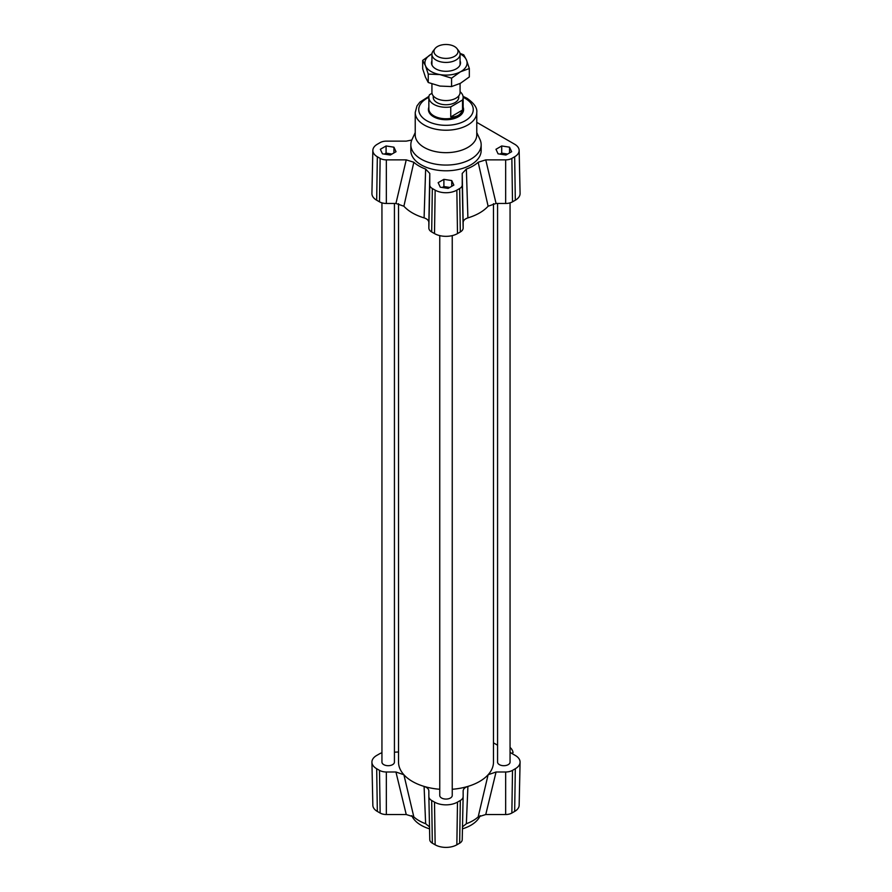 <?xml version="1.0" encoding="UTF-8"?>
<svg xmlns="http://www.w3.org/2000/svg" width="892" height="892" viewBox="0 0 892 892"><rect width="100%" height="100%" fill="white"/><g stroke="black" fill="none" stroke-linecap="round" stroke-linejoin="round"><path stroke-width="1.34" d="M510.057 747.463A5.274 3.044 60 0 1 513.067 752.569L511.818 753.294A5.274 3.044 60 0 1 511.841 753.45M394.431 203.465L394.431 762.091A6.244 3.601 180 0 1 390.573 765.425A6.244 3.601 180 0 1 383.772 764.645A6.244 3.601 180 0 1 381.943 762.091L381.943 202.863M510.057 202.863L510.057 762.091A6.244 3.601 180 0 1 506.199 765.425A6.244 3.601 180 0 1 499.397 764.645A6.244 3.601 180 0 1 497.569 762.091L497.569 203.465M452.244 235.622L452.244 795.474A6.244 3.601 180 0 1 448.386 798.797A6.244 3.601 180 0 1 441.585 798.017A6.244 3.601 180 0 1 439.756 795.474L439.756 235.622M493.477 203.688L493.477 762.091A47.477 27.407 180 0 1 488.114 774.747A47.477 27.407 180 0 1 467.91 786.409A47.477 27.407 180 0 1 452.244 789.264M439.756 789.264A47.477 27.407 180 0 1 424.09 786.409A47.477 27.407 180 0 1 403.886 774.747A47.477 27.407 180 0 1 398.523 762.091L398.523 203.688M462.223 173.449L463.149 222.465C463.26 220.424 464.855 218.897 467.91 217.882A47.477 27.407 0 0 0 488.114 206.219L496.063 203.465L485.761 159.869L478.168 162.255A38.066 21.977 180 0 1 466.36 169.067L462.223 173.449L462.223 184.945A8.753 5.051 180 0 1 459.659 188.524L456.849 190.141A15.342 8.853 180 0 1 435.151 190.141L432.341 188.524A8.753 5.051 180 0 1 429.777 184.945L429.777 173.449L425.64 169.067A38.066 21.977 180 0 1 413.832 162.255L406.239 159.869L386.336 159.869A8.753 5.051 180 0 1 380.148 158.386L377.338 156.758A15.342 8.853 180 0 1 372.845 150.391A15.342 8.853 180 0 1 377.338 144.236L380.148 142.608A8.753 5.051 180 0 1 386.336 141.137L406.239 141.137L411.792 140.044M406.239 159.869L395.937 203.465L403.886 206.219A47.477 27.407 0 0 0 424.09 217.882C427.145 218.897 428.74 220.424 428.851 222.465L429.777 173.449M395.937 203.465L386.336 203.465A9.667 5.586 180 0 1 379.49 201.826L376.68 200.209A16.268 9.388 180 0 1 371.919 193.452L372.845 150.391M463.149 222.465L463.149 228.017A9.667 5.586 180 0 1 460.317 231.965L457.496 233.593A16.268 9.388 180 0 1 434.504 233.593L431.683 231.965A9.667 5.586 180 0 1 428.851 228.017L428.851 222.465M476.774 122.36L514.662 144.236A15.342 8.853 180 0 1 519.155 150.391A15.342 8.853 180 0 1 514.662 156.758L511.852 158.386A8.753 5.051 180 0 1 505.664 159.869L485.761 159.869M519.155 150.391L520.081 193.452A16.268 9.388 180 0 1 515.32 200.209L512.51 201.826A9.667 5.586 180 0 1 505.664 203.465L496.063 203.465M443.893 179.348L451.742 180.563L453.85 185.09L448.107 188.402L440.258 187.197L438.15 182.659L443.893 179.348L443.893 186.528L447.817 187.13A7.036 4.059 180 0 1 449.568 187.554M505.92 155.03L498.07 153.814L495.974 149.287L501.717 145.965L509.555 147.18L511.662 151.718L505.92 155.03M393.93 147.18L396.026 151.718L390.283 155.03L382.445 153.814L380.338 149.287L386.08 145.965L393.93 147.18L393.93 152.922M476.774 132.573L479.985 139.531A35.167 20.304 180 0 1 481.167 144.76L481.167 150.503A35.167 20.304 180 0 1 477.198 159.869A35.167 20.304 180 0 1 437.649 170.216A35.167 20.304 180 0 1 410.833 150.503L410.833 144.76A35.167 20.304 180 0 1 412.015 139.531L415.226 132.573M463.149 107.23A17.584 10.146 180 0 1 463.584 109.482L463.584 109.582A17.584 10.146 180 0 1 446 119.729A17.584 10.146 180 0 1 428.416 109.582L428.416 109.482A17.584 10.146 180 0 1 428.851 107.23M481.167 144.76A35.167 20.304 180 0 1 446 165.065A35.167 20.304 180 0 1 410.833 144.76M415.226 112.459A30.774 17.762 180 0 0 446 130.221A30.774 17.762 180 0 0 476.774 112.459L476.774 134.893A30.774 17.762 180 0 1 446 152.666A30.774 17.762 180 0 1 415.226 134.893L415.226 112.459L416.977 105.936L419.831 102.179L428.952 96.347M510.057 752.413L515.32 755.457A16.268 9.388 180 0 1 520.081 762.214A16.268 9.388 180 0 1 515.32 768.737L512.51 770.353A9.667 5.586 180 0 1 505.664 771.993L496.063 771.993L488.114 774.747L478.168 816.916A38.066 21.977 180 0 1 466.36 823.729L467.91 786.409C464.855 787.424 463.26 788.952 463.149 790.992L463.149 796.545A9.667 5.586 180 0 1 463.138 796.612A9.667 5.586 180 0 1 460.317 800.492L457.496 802.109A16.268 9.388 180 0 1 434.504 802.109L431.683 800.492A9.667 5.586 180 0 1 428.862 796.612A9.667 5.586 180 0 1 428.851 796.545L428.851 790.992C428.74 788.952 427.145 787.424 424.09 786.409L425.64 823.729A38.066 21.977 180 0 1 413.832 816.916L403.886 774.747L395.937 771.993L386.336 771.993A9.667 5.586 180 0 1 379.49 770.353L376.68 768.737A16.268 9.388 180 0 1 371.919 762.214A16.268 9.388 180 0 1 376.68 755.457L379.49 753.829A9.667 5.586 180 0 1 381.943 752.803M395.937 771.993L406.239 814.53L413.832 816.916M406.239 814.53L386.336 814.53A8.753 5.051 180 0 1 380.148 813.047L377.338 811.43A15.342 8.853 180 0 1 372.845 805.275L371.919 762.214M520.081 762.214L519.155 805.275A15.342 8.853 180 0 1 514.662 811.43L511.852 813.047A8.753 5.051 180 0 1 505.664 814.53L485.761 814.53L496.063 771.993M478.168 816.916L485.761 814.53M462.502 826.839L466.36 823.729M463.138 796.679L462.223 839.606A8.753 5.051 180 0 1 462.223 839.673A8.753 5.051 180 0 1 459.659 843.185L456.849 844.802A15.342 8.853 180 0 1 435.151 844.802L432.341 843.185A8.753 5.051 180 0 1 429.777 839.673A8.753 5.051 180 0 1 429.777 839.606L428.862 796.679M425.64 823.729L429.498 826.839M493.477 742.846L497.569 745.21M394.431 752.19L398.523 751.978M480.208 815.622A35.167 20.304 180 0 1 462.457 828.846M429.543 828.846A35.167 20.304 180 0 1 411.792 815.622M451.742 180.563L451.742 186.305M384.675 154.16A7.036 4.059 180 0 1 390.005 153.758A7.036 4.059 180 0 1 391.755 154.182M384.407 154.115L386.08 153.145L391.967 154.06M386.08 145.965L386.08 153.145M500.3 154.16A7.036 4.059 180 0 1 505.63 153.758A7.036 4.059 180 0 1 507.381 154.182M500.033 154.115L501.717 153.145L507.593 154.06M501.717 145.965L501.717 153.145M509.555 147.18L509.555 152.922M442.488 187.543A7.036 4.059 180 0 1 447.817 187.13L449.78 187.443M442.22 187.498L443.893 186.528M478.168 162.255L488.114 206.219M467.91 217.882L466.36 169.067M425.64 169.067L424.09 217.882M403.886 206.219L413.832 162.255M437.426 46.562A12.031 6.946 180 0 1 456.983 48.603A12.031 6.946 180 0 1 446 58.393A12.031 6.946 180 0 1 435.017 48.603A12.031 6.946 180 0 1 437.426 46.562M435.017 48.603L433.155 50.989A14.071 8.117 -0 0 0 431.929 54.312A14.071 8.117 -0 0 0 446 62.429A14.071 8.117 -0 0 0 460.071 54.312A14.071 8.117 -0 0 0 458.845 50.989L456.983 48.603M431.929 83.937L431.929 92.456A14.071 8.117 -0 0 0 440.659 99.96A14.071 8.117 -0 0 0 456.013 98.153A14.071 8.117 -0 0 0 460.071 92.456L460.071 83.491M462.535 110.039C460.673 114.89 456.749 117.186 450.75 116.941L450.75 106.895L462.535 99.982L462.535 110.039L450.75 116.941M432.007 93.281L429.465 94.775A17.149 9.901 180 0 0 428.851 97.384L428.851 108.869A17.149 9.901 180 0 0 446 118.759A17.149 9.901 180 0 0 463.149 108.869L463.149 97.384A17.149 9.901 180 0 1 462.535 99.982M450.75 106.895A17.149 9.901 180 0 1 428.851 97.384M460.071 91.72A17.149 9.901 180 0 1 463.149 97.384M458.744 95.879L458.744 97.384A12.744 7.359 180 0 1 446 104.743A12.744 7.359 180 0 1 433.256 97.384L433.256 95.879M463.584 109.482A17.584 10.146 180 0 1 446 119.639A17.584 10.146 180 0 1 428.416 109.482M460.071 60.879A14.506 8.374 180 0 1 457.44 68.071A14.506 8.374 180 0 1 435.43 68.662A14.506 8.374 180 0 1 434.56 68.071A14.506 8.374 180 0 1 431.929 60.879M428.249 74.092L425.462 65.707A21.096 12.187 0 0 0 439.912 74.582L428.249 74.092L428.249 82.499L439.912 86.067L451.575 86.569L460.45 83.291L469.326 76.935L469.326 68.528L460.45 71.806A21.096 12.187 0 0 0 466.538 60.143A21.096 12.187 0 0 0 460.038 53.832M422.674 60.4L431.55 54.044A21.096 12.187 0 0 0 425.462 65.707L422.674 60.4L422.674 68.807L425.462 77.191L428.249 82.499M459.971 53.364L463.751 54.836L466.538 60.143L469.326 68.528M460.45 71.806L451.575 78.161L439.912 74.582A21.096 12.187 0 0 0 460.45 71.806M451.575 86.569L451.575 78.161M376.68 200.209L377.338 156.758M379.49 201.826L380.148 158.386M386.336 203.465L386.336 159.869M428.851 228.017L429.777 184.945M431.683 231.965L432.341 188.524M434.504 233.593L435.151 190.141M457.496 233.593L456.849 190.141M460.317 231.965L459.659 188.524M463.149 228.017L462.223 184.945M505.664 203.465L505.664 159.869M512.51 201.826L511.852 158.386M515.32 200.209L514.662 156.758M463.149 97.351A27.251 15.733 180 0 1 465.267 98.454A27.251 15.733 180 0 1 464.587 121.089A27.251 15.733 180 0 1 425.428 119.907A27.251 15.733 180 0 1 428.851 97.351M376.68 768.737L377.338 811.43M379.49 770.353L380.148 813.047M386.336 771.993L386.336 814.53M431.683 800.492L432.341 843.185M434.504 802.109L435.151 844.802M457.496 802.109L456.849 844.802M460.317 800.492L459.659 843.185M512.51 770.353L511.852 813.047M505.664 771.993L505.664 814.53M515.32 768.737L514.662 811.43M476.774 112.459C477.432 108.055 474.176 103.327 467.029 98.287L463.048 96.347M429.777 839.673L428.862 796.612M462.223 839.673L463.138 796.612M431.929 54.312L431.929 64.971M460.071 54.312L460.071 64.971"/></g></svg>
